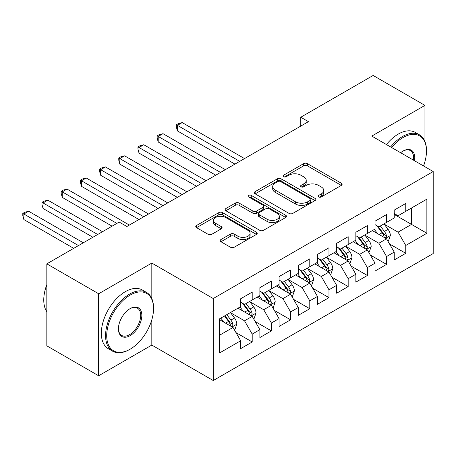 <?xml version="1.0" encoding="UTF-8"?>
<svg xmlns="http://www.w3.org/2000/svg" width="456" height="456" viewBox="0 0 456 456"><rect width="100%" height="100%" fill="white"/><g stroke="black" fill="none" stroke-linecap="round" stroke-linejoin="round"><path stroke-width="0.68" d="M318.67 196.946A1.864 1.077 0 0 0 321.303 196.946L341.322 185.392A2.662 1.539 0 0 0 342.103 184.304A2.662 1.539 0 0 0 341.322 183.215L307.412 163.636A2.662 1.539 0 0 0 303.645 163.636L283.626 175.195A1.864 1.077 0 0 0 283.079 175.953A1.864 1.077 0 0 0 283.626 176.717A1.864 1.077 0 0 0 286.265 176.717L288.853 175.224A8.527 4.925 0 0 1 300.909 175.224L303.736 176.854A8.527 4.925 0 0 1 306.232 180.331A8.527 4.925 0 0 1 303.736 183.814L301.148 185.307A1.864 1.077 0 0 0 300.601 186.071A1.864 1.077 0 0 0 301.148 186.835A1.864 1.077 0 0 0 303.781 186.835L306.375 185.335A8.527 4.925 0 0 1 318.43 185.335L321.258 186.966A8.527 4.925 0 0 1 323.754 190.448A8.527 4.925 0 0 1 321.258 193.931L318.67 195.424A1.864 1.077 0 0 0 318.123 196.188A1.864 1.077 0 0 0 318.67 196.946L318.67 195.424M220.938 239.56A2.662 1.539 0 0 0 220.157 240.648A2.662 1.539 0 0 0 220.938 241.737L230.451 247.226A2.662 1.539 0 0 0 234.219 247.226L256.449 234.395A2.662 1.539 0 0 0 257.23 233.307A2.662 1.539 0 0 0 256.449 232.218L222.539 212.638A2.662 1.539 0 0 0 218.766 212.638L196.536 225.475A2.662 1.539 0 0 0 195.755 226.564A2.662 1.539 0 0 0 196.536 227.647L208.033 234.281A2.662 1.539 0 0 0 211.801 234.281L221.314 228.792A2.662 1.539 0 0 0 222.095 227.704A2.662 1.539 0 0 0 221.314 226.615L215.614 223.326A7.125 4.115 0 0 1 213.528 220.413A7.125 4.115 0 0 1 217.928 216.611A7.125 4.115 0 0 1 225.691 217.506L248.018 230.394A7.125 4.115 0 0 1 250.105 233.307A7.125 4.115 0 0 1 245.704 237.109A7.125 4.115 0 0 1 237.941 236.214L234.219 234.065A2.662 1.539 0 0 0 230.451 234.065L220.938 239.56L220.938 241.737M151.82 298.629L151.82 263.072L98.656 293.767L46.831 263.847L119.193 222.072L126.871 226.501L308.438 121.672L300.766 117.243L300.766 126.107M151.82 263.072L213.243 298.532L433.2 171.541L433.2 253.542L213.243 380.538L213.243 298.532M424.946 141.508L424.946 105.382L371.782 136.082L433.2 171.541M424.946 105.382L373.122 75.462L300.766 117.243M289.041 213.402A2.662 1.539 0 0 0 292.809 213.402L315.039 200.566A2.662 1.539 0 0 0 315.82 199.477A2.662 1.539 0 0 0 315.039 198.388L281.13 178.809A2.662 1.539 0 0 0 277.362 178.809L255.132 191.645A2.662 1.539 0 0 0 254.351 192.734A2.662 1.539 0 0 0 255.132 193.823L289.041 213.402M249.375 197.351A1.864 1.077 0 0 1 251.267 197.613L251.267 195.396L285.747 215.306A2.662 1.539 0 0 1 286.528 216.389A2.662 1.539 0 0 1 285.747 217.478L263.511 230.314A2.662 1.539 0 0 1 259.743 230.314L225.834 210.735L225.834 208.557A2.662 1.539 0 0 0 225.053 209.646A2.662 1.539 0 0 0 225.834 210.735M225.834 208.557L235.347 203.068A2.662 1.539 0 0 1 239.115 203.068L252.869 211.008A2.662 1.539 0 0 0 256.637 211.008L262.947 207.36A2.662 1.539 0 0 0 263.728 206.277A2.662 1.539 0 0 0 262.947 205.189L248.628 196.924A1.864 1.077 0 0 1 248.081 196.16A1.864 1.077 0 0 1 249.232 195.162A1.864 1.077 0 0 1 251.267 195.396M394.235 214.423L411.512 224.398L411.512 207.999L426.867 199.135L405.754 211.322L405.754 203.456L394.235 210.102L394.235 217.974L386.557 222.403L386.557 214.537L375.043 221.183L375.043 229.054L367.365 233.483L367.365 225.617L355.851 232.264L355.851 240.135L348.173 244.564L348.173 236.698L336.653 243.35L336.653 251.216L328.975 255.645L328.975 247.779L317.462 254.431L317.462 262.297L309.784 266.731L309.784 258.86L298.27 265.512L298.27 273.378L290.592 277.812L290.592 269.941L279.072 276.592L279.072 284.458L271.4 288.893L271.4 281.021L259.88 287.673L259.88 295.539L252.202 299.974L252.202 292.108L240.688 298.754L240.688 306.62L219.575 318.812L219.575 352.944L240.688 340.752L233.01 327.454L219.575 319.696M426.867 199.135L426.867 233.261L405.754 245.453L398.077 232.155L384.157 224.124M389.532 243.96L405.754 253.319L405.754 245.453M405.754 253.319L394.235 259.971L394.235 252.1L386.557 256.534L378.879 243.236L364.965 235.205M370.34 255.041L386.557 264.4L386.557 256.534M386.557 264.4L375.043 271.052L375.043 263.186L367.365 267.615L359.687 254.317L345.773 246.286M351.148 266.122L367.365 275.487L367.365 267.615M367.365 275.487L355.851 282.133L355.851 274.267L348.173 278.696L340.495 265.398L326.576 257.366M331.951 277.202L348.173 286.567L348.173 278.696M348.173 286.567L336.653 293.214L336.653 285.348L328.975 289.777L321.303 276.478L307.384 268.447M312.759 288.283L328.975 297.648L328.975 289.777M328.975 297.648L317.462 304.294L317.462 296.428L309.784 300.863L302.106 287.565L288.192 279.528M293.567 299.364L309.784 308.729L309.784 300.863M309.784 308.729L298.27 315.375L298.27 307.509L290.592 311.944L282.914 298.646L269 290.609M274.37 310.445L290.592 319.81L290.592 311.944M290.592 319.81L279.072 326.456L279.072 318.59L271.4 323.025L263.722 309.727L249.802 301.69M255.178 321.526L271.4 330.891L271.4 323.025M271.4 330.891L259.88 337.543L259.88 329.671L252.202 334.105L244.524 320.807L230.611 312.77M235.986 332.606L252.202 341.971L252.202 334.105M252.202 341.971L240.688 348.623L240.688 340.752M240.688 302.191L244.524 304.408L252.202 299.974M219.575 335.211L233.01 327.454M259.88 291.11L263.722 293.322L271.4 288.893M244.524 320.807L252.202 316.373L237.998 308.176M259.88 329.671L252.202 316.373M279.072 280.03L282.914 282.241L290.592 277.812M263.722 309.727L271.4 305.292L257.195 297.09M279.072 318.59L271.4 305.292M298.27 268.943L302.106 271.16L309.784 266.731M282.914 298.646L290.592 294.211L276.387 286.009M298.27 307.509L290.592 294.211M317.462 257.862L321.303 260.08L328.975 255.645M302.106 287.565L309.784 283.13L295.579 274.928M317.462 296.428L309.784 283.13M336.653 246.781L340.495 248.999L348.173 244.564M321.303 276.478L328.975 272.05L314.777 263.847M336.653 285.348L328.975 272.05M355.851 235.701L359.687 237.918L367.365 233.483M340.495 265.398L348.173 260.969L333.969 252.766M355.851 274.267L348.173 260.969M375.043 224.62L378.879 226.837L386.557 222.403M359.687 254.317L367.365 249.888L353.161 241.686M375.043 263.186L367.365 249.888M394.235 213.539L398.077 215.756L405.754 211.322M378.879 243.236L386.557 238.807L372.358 230.605M394.235 252.1L386.557 238.807M46.831 263.847L46.831 345.853L98.656 375.772L151.82 345.078L213.243 380.538M98.656 293.767L98.656 375.772M424.946 166.776L424.946 161.555M398.077 232.155L411.512 224.398L426.867 233.261M151.82 345.078L151.82 319.81M319.411 197.214L321.258 196.148A8.527 4.925 0 0 0 323.754 192.666L323.754 190.448M306.232 180.331L306.232 182.548A8.527 4.925 0 0 1 303.736 186.031L301.889 187.097M341.287 185.41L307.412 165.853A2.662 1.539 0 0 0 303.645 165.853L284.373 176.979M315.005 200.583L281.13 181.026A2.662 1.539 0 0 0 277.362 181.026L255.166 193.84M310.331 200.241A1.864 1.077 0 0 0 310.878 199.477A1.864 1.077 0 0 0 310.331 198.713L280.565 181.528A1.864 1.077 0 0 0 277.926 181.528L275.196 183.107A8.527 4.925 0 0 0 272.699 186.589A8.527 4.925 0 0 0 275.196 190.066L295.539 201.814A8.527 4.925 0 0 0 307.6 201.814L310.331 200.241L310.331 202.453A1.864 1.077 0 0 0 310.878 201.695L310.878 199.477M272.699 186.589L272.699 188.807A8.527 4.925 0 0 0 275.196 192.284L275.196 190.066M310.331 202.453L307.6 204.031A8.527 4.925 0 0 1 295.539 204.031L275.196 192.284M225.868 210.757L235.347 205.285L235.347 203.068M263.728 206.277L263.728 208.489A2.662 1.539 0 0 1 262.947 209.578L256.637 213.226A2.662 1.539 0 0 1 252.869 213.226L239.115 205.285A2.662 1.539 0 0 0 235.347 205.285M251.267 197.613L285.707 217.501M267.142 219.245A7.125 4.115 0 0 0 274.905 220.14A7.125 4.115 0 0 0 279.306 216.338A7.125 4.115 0 0 0 277.219 213.425L269.353 208.888A2.662 1.539 0 0 0 265.586 208.888L259.276 212.53A2.662 1.539 0 0 0 258.495 213.619A2.662 1.539 0 0 0 259.276 214.708L267.142 219.245L267.142 221.462A7.125 4.115 0 0 0 274.905 222.357A7.125 4.115 0 0 0 279.306 218.555L279.306 216.338M258.495 213.619L258.495 215.836A2.662 1.539 0 0 0 259.276 216.919L259.276 214.708M267.142 221.462L259.276 216.919M250.105 233.307L250.105 235.524A7.125 4.115 0 0 1 245.704 239.32A7.125 4.115 0 0 1 237.941 238.431L234.219 236.282A2.662 1.539 0 0 0 230.451 236.282L220.972 241.754M213.528 220.413L213.528 222.631A7.125 4.115 0 0 0 215.614 225.543L215.614 223.326M221.274 228.809L215.614 225.543M256.414 234.412L222.539 214.856A2.662 1.539 0 0 0 218.766 214.856L196.576 227.669M387.982 241.264L388.438 240.996L390.359 235.456A7.193 4.155 -120 0 0 388.062 229.334L383.986 223.89M377.488 233.569L374.387 229.431M372.94 230.941L372.586 230.468M244.524 158.574L182.206 122.596L177.407 125.366L177.407 130.906L234.925 164.114M385.206 238.021L386.317 237.017L386.477 235.763A7.193 4.155 -120 0 0 384.419 231.437L380.338 225.994M378.013 226.336L383.046 233.056A3.665 2.115 60 0 1 383.713 234.167L386.477 235.763M376.747 225.606L382.111 232.765A7.193 4.155 60 0 1 384.174 237.091L384.317 237.508M177.407 130.906L176.352 126.973L176.352 124.756L239.725 161.344M176.352 124.756L178.267 123.644L182.206 122.596M368.784 252.345L369.246 252.082L371.167 246.536A7.193 4.155 -120 0 0 368.87 240.415L364.794 234.971M358.296 244.65L355.195 240.511M353.748 242.022L353.394 241.555M225.332 169.655L163.009 133.676L158.209 136.447L158.209 141.987L215.734 175.195M366.008 249.101L367.126 248.098L367.279 246.844A7.193 4.155 -120 0 0 365.222 242.518L361.146 237.074M358.821 237.416L363.854 244.137A3.665 2.115 60 0 1 364.521 245.254L367.279 246.844M357.555 236.687L362.919 243.852A7.193 4.155 60 0 1 364.977 248.178L365.125 248.594M158.209 141.987L157.155 138.054L157.155 135.837L220.533 172.425M157.155 135.837L159.076 134.731L163.009 133.676M349.592 263.425L350.054 263.163L351.969 257.623A7.193 4.155 -120 0 0 349.678 251.495L345.597 246.052M339.099 255.73L336.004 251.592M334.55 253.103L334.202 252.635M206.135 180.736L143.817 144.757L139.017 147.527L139.017 153.068L196.542 186.276M346.817 260.182L347.928 259.185L348.088 257.925A7.193 4.155 -120 0 0 346.03 253.599L341.954 248.155M339.623 248.497L344.662 255.217A3.665 2.115 60 0 1 345.329 256.335L348.088 257.925M338.358 247.768L343.727 254.932A7.193 4.155 60 0 1 345.785 259.259L345.933 259.675M139.017 153.068L137.963 149.135L137.963 146.917L201.341 183.506M137.963 146.917L139.884 145.812L143.817 144.757M423.51 165.944A33.117 19.118 120 0 0 426.48 151.039A33.117 19.118 120 0 0 403.064 137.518A33.117 19.118 120 0 0 391.647 147.55M390.644 146.969A33.932 19.591 -60 0 1 402.488 136.521A33.932 19.591 -60 0 1 419.457 134.845A33.932 19.591 -60 0 1 426.48 150.377L426.48 151.039M400.636 152.737A16.558 9.559 -60 0 1 403.064 151.039L403.064 151.039A16.558 9.559 -60 0 1 414.521 160.751M413.45 160.136A15.743 9.091 120 0 0 410.36 150.594A15.743 9.091 120 0 0 402.773 151.21M386.426 144.535A33.932 19.591 -60 0 1 398.265 134.087A33.932 19.591 -60 0 1 415.234 132.405L419.457 134.845M130.131 295.095A33.117 19.118 120 0 0 106.715 335.656A33.117 19.118 120 0 0 130.131 349.176L129.555 349.507A33.932 19.591 -60 0 1 112.592 351.188A33.932 19.591 -60 0 1 107.388 323.999A33.932 19.591 -60 0 1 129.555 294.103A33.932 19.591 -60 0 1 146.518 292.421A33.932 19.591 -60 0 1 153.547 307.954L153.547 308.615A33.117 19.118 120 0 0 130.131 295.095M130.131 308.615L130.131 308.615A16.558 9.559 -60 0 1 141.839 315.375A16.558 9.559 -60 0 1 130.131 335.656A16.558 9.559 -60 0 1 118.423 328.896A16.558 9.559 -60 0 1 130.131 308.615L130.131 308.615M118.429 328.559A15.743 9.091 120 0 0 121.684 335.439A15.743 9.091 120 0 0 129.555 334.658A15.743 9.091 120 0 0 139.838 320.785A15.743 9.091 120 0 0 137.427 308.17A15.743 9.091 120 0 0 129.84 308.792M46.831 311.762A33.932 19.591 -60 0 1 46.831 284.641M112.592 351.188L108.368 348.749A33.932 19.591 -60 0 1 103.164 321.56A33.932 19.591 -60 0 1 125.332 291.663A33.932 19.591 -60 0 1 142.3 289.982L146.518 292.421M129.555 349.507L130.131 349.176A33.117 19.118 120 0 0 153.547 308.615M330.4 274.506L330.856 274.244L332.777 268.704A7.193 4.155 -120 0 0 330.48 262.576L326.405 257.133M319.907 266.811L316.806 262.673M315.358 264.184L315.005 263.716M186.943 191.816L124.625 155.838L119.825 158.608L119.825 164.149L177.35 197.362M327.625 271.269L328.736 270.265L328.896 269.006A7.193 4.155 -120 0 0 326.838 264.68L322.757 259.242M320.431 259.578L325.464 266.298A3.665 2.115 60 0 1 326.131 267.415L328.896 269.006M319.166 258.848L324.529 266.013A7.193 4.155 60 0 1 326.593 270.34L326.735 270.756M119.825 164.149L118.771 160.216L118.771 157.998L182.143 194.592M118.771 157.998L120.686 156.892L124.625 155.838M311.203 285.593L311.665 285.325L313.585 279.784A7.193 4.155 -120 0 0 311.288 273.657L307.213 268.214M300.715 277.892L297.614 273.754M296.166 275.264L295.813 274.797M167.751 202.903L105.427 166.919L100.628 169.689L100.628 175.229L158.152 208.443M308.427 282.349L309.544 281.346L309.698 280.092A7.193 4.155 -120 0 0 307.64 275.766L303.565 270.322M301.239 270.659L306.272 277.385A3.665 2.115 60 0 1 306.939 278.496L309.698 280.092M299.974 269.929L305.338 277.094A7.193 4.155 60 0 1 307.395 281.42L307.543 281.836M100.628 175.229L99.573 171.296L99.573 169.079L162.952 205.673M99.573 169.079L101.494 167.973L105.427 166.919M292.011 296.674L292.473 296.406L294.388 290.865A7.193 4.155 -120 0 0 292.096 284.738L288.015 279.294M281.517 288.973L278.422 284.835M276.969 286.351L276.621 285.878M148.559 213.984L86.235 178L81.436 180.77L81.436 186.31L138.96 219.524M289.235 293.43L290.352 292.427L290.506 291.173A7.193 4.155 -120 0 0 288.448 286.847L284.373 281.403M282.042 281.74L287.08 288.466A3.665 2.115 60 0 1 287.747 289.577L290.506 291.173M280.776 281.01L286.146 288.175A7.193 4.155 60 0 1 288.203 292.501L288.352 292.917M81.436 186.31L80.381 182.377L80.381 180.16L143.76 216.754M80.381 180.16L82.302 179.054L86.235 178M272.819 307.754L273.281 307.486L275.196 301.946A7.193 4.155 -120 0 0 272.899 295.819L268.823 290.375M262.325 300.054L259.225 295.921M257.777 297.432L257.423 296.959M129.361 225.064L67.043 189.08L62.244 191.851L62.244 197.391L112.09 226.17M270.043 304.511L271.155 303.508L271.314 302.254A7.193 4.155 -120 0 0 269.257 297.928L265.175 292.484M262.85 292.82L267.883 299.546A3.665 2.115 60 0 1 268.55 300.658L271.314 302.254M261.584 292.091L266.954 299.256A7.193 4.155 60 0 1 269.011 303.582L269.154 303.998M62.244 197.391L61.189 193.458L61.189 191.241L116.884 223.4M61.189 191.241L63.105 190.135L67.043 189.08M253.621 318.835L254.083 318.567L256.004 313.027A7.193 4.155 -120 0 0 253.707 306.899L249.631 301.462M243.133 311.135L240.033 307.002M238.585 308.512L238.231 308.039M102.492 231.711L47.846 200.161L43.052 202.931L43.052 208.477L92.893 237.251M250.846 315.592L251.963 314.589L252.117 313.335A7.193 4.155 -120 0 0 250.059 309.008L245.983 303.565M243.658 303.901L248.691 310.627A3.665 2.115 60 0 1 249.358 311.739L252.117 313.335M242.392 303.172L247.756 310.337A7.193 4.155 60 0 1 249.814 314.663L249.962 315.079M43.052 208.477L41.992 204.539L41.992 202.327L97.692 234.481M41.992 202.327L43.913 201.216L47.846 200.161M234.43 329.916L234.891 329.648L236.806 324.108A7.193 4.155 -120 0 0 234.515 317.986L230.434 312.542M223.942 322.221L220.841 318.083M83.3 242.791L28.654 211.248L23.854 214.018L23.854 219.558L73.701 248.332M231.654 326.673L232.771 325.669L232.925 324.415A7.193 4.155 -120 0 0 230.867 320.089L226.792 314.646M224.985 315.689L229.499 321.708A3.665 2.115 60 0 1 230.166 322.82L232.925 324.415M224.489 315.974L228.564 321.417A7.193 4.155 60 0 1 230.622 325.744L230.77 326.16M23.854 219.558L22.8 215.62L22.8 213.408L78.5 245.562M22.8 213.408L24.721 212.296L28.654 211.248M321.258 196.148L321.258 193.931M301.148 186.835L301.148 185.307M303.736 186.031L303.736 183.814M283.626 176.717L283.626 175.195M303.645 165.853L303.645 163.636M307.412 165.853L307.412 163.636M341.322 185.392L341.322 183.215M255.132 193.823L255.132 191.645M277.362 181.026L277.362 178.809M281.13 181.026L281.13 178.809M315.039 200.566L315.039 198.388M295.539 204.031L295.539 201.814M307.6 204.031L307.6 201.814M239.115 205.285L239.115 203.068M252.869 213.226L252.869 211.008M256.637 213.226L256.637 211.008M262.947 209.578L262.947 207.36M285.747 217.478L285.747 215.306M230.451 236.282L230.451 234.065M234.219 236.282L234.219 234.065M237.941 238.431L237.941 236.214M221.314 228.792L221.314 226.615M196.536 227.647L196.536 225.475M218.766 214.856L218.766 212.638M222.539 214.856L222.539 212.638M256.449 234.395L256.449 232.218M385.656 238.283L390.313 235.598M384.419 231.437L388.062 229.334M379.107 234.504L382.111 232.765M366.464 249.364L371.116 246.679M365.222 242.518L368.87 240.415M359.915 245.584L362.919 243.852M347.272 260.444L351.924 257.76M346.03 253.599L349.678 251.495M340.723 256.665L343.727 254.932M328.075 271.525L332.732 268.84M326.838 264.68L330.48 262.576M321.526 267.746L324.529 266.013M308.883 282.612L313.534 279.921M307.64 275.766L311.288 273.657M302.334 278.827L305.338 277.094M289.691 293.692L294.342 291.002M288.448 286.847L292.096 284.738M283.142 289.908L286.146 288.175M270.493 304.773L275.15 302.083M269.257 297.928L272.899 295.819M263.944 300.988L266.954 299.256M251.302 315.854L255.953 313.164M250.059 309.008L253.707 306.899M244.752 312.075L247.756 310.337M232.11 326.935L236.761 324.25M230.867 320.089L234.515 317.986M225.56 323.156L228.564 321.417"/></g></svg>

